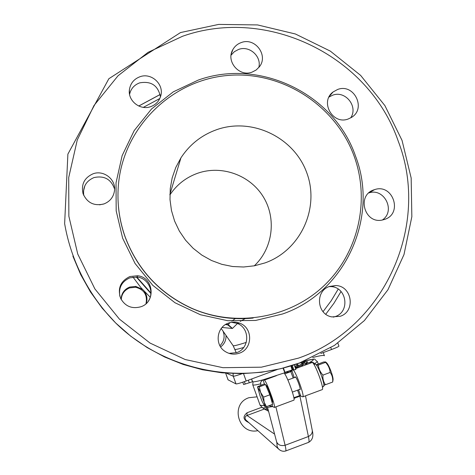 <?xml version="1.0" encoding="UTF-8"?>
<svg xmlns="http://www.w3.org/2000/svg" width="475" height="475" viewBox="0 0 475 475"><rect width="100%" height="100%" fill="white"/><g stroke="black" fill="none" stroke-linecap="round" stroke-linejoin="round"><path stroke-width="0.71" d="M295.094 367.312L303.282 363.393L302.539 364.889M300.859 364.551L302.011 363.143L303.282 363.393M316.57 365.168L318.357 365.026C318.707 368.802 320.233 372.162 322.935 375.113C322.62 378.765 323.463 381.971 325.464 384.726L323.908 384.809M325.684 362.015L326.574 362.781C327.792 363.856 329.323 366.854 331.176 371.777C332.577 375.767 333.207 378.438 333.058 379.804L332.678 382.043C333.017 378.421 332.185 375.214 330.184 372.424C329.804 368.624 328.267 365.263 325.571 362.36L325.565 361.914L323.517 362.021L316.291 364.788M228.54 323.065C232.287 321.759 236.01 321.807 239.715 323.202C253.098 327.726 252.878 348.941 239.376 353.18C234.3 354.884 229.508 354.285 225.002 351.387C214.356 344.767 216.618 326.818 228.54 323.065M229.045 353.37L236.698 352.61C249.874 348.472 250.093 327.774 237.031 323.362L231.545 322.299M93.058 173.797C103.52 169.777 115.811 179.176 114.552 190.208C113.727 196.87 110.17 201.459 103.877 203.971C94.062 206.275 87.121 202.843 83.054 193.663C81.017 184.365 84.348 177.745 93.058 173.797M114.6 189.133C111.15 179.217 104.263 175.37 93.931 177.597C86.034 181.04 82.65 187.013 83.778 195.51M241.336 42.536C255.063 37.151 268.666 55.415 259.397 66.773L256.132 70.015L252.035 72.147C239.174 77.223 225.607 61.168 232.916 49.507C234.858 46.152 237.66 43.831 241.336 42.536M258.804 67.521C261.802 56.412 249.422 45.279 238.64 49.418L234.377 51.674L231.07 55.171M373.968 189.834L374.579 189.632C392.867 183.184 403.204 213.572 384.685 219.385L382.381 220.014C364.473 224.224 356.392 195.195 373.968 189.834M382.339 220.02C395.99 210.977 384.228 187.465 368.802 192.945M329.496 286.449L335.7 285.552C352.082 285.742 355.918 311.386 340.272 316.267L331.9 316.902C316.766 314.61 314.913 290.926 329.496 286.449M333.379 317.128L335.19 316.588C350.467 311.826 346.726 286.799 330.731 286.609L329.092 286.603M337.588 89.496C353.988 82.977 366.7 108.71 351.393 117.456L348.27 118.964C332.755 125.228 319.55 101.739 333.088 91.966L337.588 89.496M350.692 117.871C358.5 106.596 345.361 90.119 332.613 95.214L328.997 97.054M139.923 76.754C151.561 72.283 164.647 84.722 160.603 96.395C158.971 101.389 155.658 104.809 150.682 106.655C140.125 110.693 127.692 100.783 129.414 89.674C130.423 83.362 133.926 79.058 139.923 76.754M160.455 96.876C158.098 85.494 151.163 80.827 139.662 82.87C134.229 84.912 130.868 88.742 129.574 94.359M129.895 276.539L137.512 275.755C153.674 277.168 156.293 302.053 140.748 306.797C131.919 309.142 125.228 306.363 120.674 298.472C117.349 288.491 120.424 281.176 129.895 276.539M148.402 301.043C154.69 291.983 148.289 278.172 137.299 277.067L129.871 277.833C121.837 281.461 118.501 287.624 119.848 296.311M354.207 156.376C370.328 200.866 358.298 253.193 323.962 285.748C289.643 318.28 235.933 327.714 191.704 308.263C159.82 293.556 137.631 269.764 125.151 236.888C118.732 218.749 116.612 200.183 118.792 181.195C125.222 125.923 172.027 80.685 226.617 75.561C281.206 70.134 335.683 104.892 354.207 156.376M150.189 297.19L140.956 287.666L132.976 277.073M230.078 322.596L228.154 324.579L226.053 324.223M235.392 318.535L231.842 321.076M254.291 265.828C272.828 248.461 276.693 218.595 263.346 196.899C250.129 175.121 221.7 164.807 197.683 173.238C186.052 177.407 176.789 184.632 169.896 194.91M216.867 129.61C252.344 117.135 294.316 137.524 306.868 173.019C319.936 208.323 300.509 250.444 264.943 262.936L254.434 265.798L243.58 267.003L232.613 266.517L221.831 264.326L211.494 260.496L201.851 255.105L193.147 248.294L185.583 240.219L179.354 231.076L174.61 221.095L171.469 210.514L170.002 199.595L170.246 188.599L172.193 177.804L175.792 167.461L180.951 157.831C189.78 144.394 201.75 134.989 216.867 129.61M145.997 303.697C147.63 295.046 144.192 289.572 135.678 287.262L129.687 287.886C124.456 290.059 121.642 293.96 121.256 299.6M121.101 299.321C121.374 293.425 124.242 289.334 129.705 287.048L135.814 286.413L142.47 289.394M99.542 204.838L104.084 203.894M293.158 378.041L290.848 371.628L291.988 370.844M293.966 398.383L295.402 397.866L296.204 396.833L296.596 397.421L295.967 397.165M293.229 369.942C296.21 372.406 304.855 396.619 302.83 396.833L300.794 396.144L300.521 395.378L296.246 396.868M299.499 395.622L297.534 390.177M290.848 371.628L284.745 373.89M291.472 365.72L292.861 369.586L293.52 369.253M292.861 369.586L292.22 370.191L290.872 365.91M283.421 368.03L284.97 372.329L292.291 369.847M299.689 389.381L300.111 389.654C300.408 389.132 299.939 387.101 298.698 383.557C297.083 379.282 295.943 377.037 295.278 376.823L295.171 377.293M260.811 385.189L260.686 382.274L262.58 379.941M264.48 384.127L263.031 379.816M310.597 363.072L310.323 362.223L312.491 362.253L314.028 363.048L314.812 364.206M267.835 409.99L266.113 407.77M304.689 360.982C313.898 358.613 315.709 358.993 310.133 362.128L310.323 362.223M265.816 385.225L266.048 385.142C266.79 385.474 268.238 388.52 270.388 394.292C272.062 399.053 272.757 401.761 272.484 402.414L272.448 402.426M259.314 386.846L265.531 384.548L264.1 383.972L257.628 386.686L259.314 386.846L260.567 392.291L257.575 387.018L260.098 396.114L262.016 401.084L264.842 406.576C265.27 406.719 265.038 405.264 264.142 402.224L260.567 392.291L263.595 397.112L264.142 402.224L266.445 406.659L264.783 406.535M322.863 386.626L323.742 386.276C324.271 385.148 323.499 381.609 321.427 375.654C318.594 368.214 316.528 364.343 315.228 364.052L313.975 364.515M323.606 386.329L323.267 386.466M322.145 389.648L322.222 389.619C324.698 389.185 314.688 362.217 312.164 362.49L295.569 368.618M265.531 384.548L269.842 394.796L263.595 397.112M269.842 394.796L272.662 404.35L266.445 406.659M285.671 372.471L263.287 379.745C257.177 381.425 253.62 382.084 252.605 381.728L243.616 384.53L242.778 382.179L243.616 384.53M271.92 404.623L272.603 406.564L274.36 407.425C276.112 407.259 266.154 380.137 264.349 380.142L263.287 379.745M306.268 362.942L305.645 363.31M245.795 419.936L245.777 419.912C244.542 417.905 244.94 416.433 246.982 415.494L247.083 412.745C242.523 416.611 243.087 419.888 248.775 422.572M262.289 407.485L264.343 409.04L266.392 409.272M274.592 434.114L246.982 415.494L264.343 409.04L268.559 411.255M298.223 363.452L302.522 362.3M304.582 361.849C306.933 361.404 307.853 361.493 307.349 362.116C306.274 363.209 302.272 365.168 295.343 368.006M291.965 370.654L294.138 377.678M301.393 366.468L302.676 365.495L302.836 365.934L302.676 365.495M306.28 362.936L306.458 362.562L306.203 362.746M298.561 365.655L297.783 364.515L296.952 364.753L294.874 366.7M293.793 400.193L293.853 400.17C295.824 399.962 286.544 374.365 284.026 373.059M272.662 406.553L268.874 405.757M300.521 395.378L298.514 389.815M312.645 357.527C319.717 355.656 323.635 355.051 324.395 355.71L324.425 355.757M294.203 364.842L295.895 369.526L292.754 370.019M302.373 361.897L302.747 362.93L303.774 363.031M303.786 363.043L303.246 361.558L303.786 363.043M304.321 361.131L304.867 362.633L303.65 362.668M292.238 365.477L293.568 369.182M284.97 372.329L285.54 372.453L284.673 372.353L283.142 368.107M283.035 368.131L284.668 372.353L289.346 371.996L293.544 369.229M296.198 396.886L293.859 397.735M300.681 395.817L296.596 397.421M304.208 362.508L303.786 361.344M219.925 345.741C224.105 341.555 225.15 336.698 223.054 331.17M144.566 291.668C147.048 295.331 147.606 299.268 146.235 303.478M226.005 335.415C226.225 340.195 224.438 344.037 220.638 346.94M222.057 327.477L232.435 328.457L238.26 322.715M240.249 321.379L245.254 318.594M232.435 328.457L228.154 324.585L227.572 324.829L232.435 328.457M225.524 324.538L227.572 324.829M320.767 353.489L331.503 349.535C336.353 347.706 338.829 346.566 338.93 346.103L337.856 343.122M228.077 379.828L236.022 383.919C237.132 383.996 240.51 383.022 246.169 380.986L277.281 369.52M330.184 372.424L322.935 375.113M332.678 382.043L325.464 384.726M325.571 362.36L318.357 365.026M182.471 36.296C267.835 5.967 369.307 56.258 398.287 141.312C430.736 225.126 384.578 328.189 298.526 358.114L261.392 367.181L222.965 367.692L185.208 359.539L150.088 343.087L119.439 319.135L94.887 288.919L77.728 253.994L68.857 216.208L68.715 177.531L77.265 139.977L94.014 105.48L118.032 75.78L148.046 52.351L182.471 36.296M72.883 256.138L80.673 274.556L90.499 291.988L102.226 308.21L115.704 323.006L130.75 336.187L147.173 347.587L164.742 357.052L183.231 364.468L202.398 369.74L221.985 372.822L241.751 373.665L261.428 372.281L280.772 368.695L299.535 362.959M252.189 318.155C231.242 320.031 211.031 316.754 191.556 308.317C159.743 293.639 137.613 269.907 125.163 237.102C121.558 227.02 119.302 216.659 118.4 206.019M355.603 156.317C334.489 94.187 260.235 57.718 198.259 80.079L173.28 91.847L151.555 108.953L134.211 130.566L122.146 155.622L116.025 182.845L116.185 210.858L122.639 238.213L135.06 263.483L152.819 285.374L174.984 302.747L200.397 314.729L227.751 320.72L255.621 320.453L282.607 313.975C345.2 292.547 379.252 217.538 355.603 156.317M150.86 293.467L136.272 276.961M150.878 292.986L136.747 277.002M160.152 94.549L138.765 106.038M83.463 191.235L84.888 185.683M143.343 107.362L159.796 98.527M291.401 371.367L284.715 373.855M314.646 363.868L317.353 361.522C312.586 358.168 318.03 358.518 304.819 360.929M310.353 362.312L306.707 363.244M261.808 407.259L247.083 412.745M264.349 380.142L276.498 375.654M306.82 364.462L306.411 363.327M252.73 384.72L252.759 384.798C253.145 385.344 255.74 385.029 260.543 383.853M264.118 405.591L260.134 405.3M279.561 449.861L278.19 448.56L277.091 446.542L276.883 442.878M306.957 364.414L306.517 363.185M298.247 365.803L297.783 364.515M297.469 366.178L296.952 364.753M302.195 366.172L302.064 365.821M275.886 406.855L285.107 445.283C285.95 448.839 286.128 450.745 285.635 451.007L285.576 451.024M312.212 430.154L312.218 430.166C312.627 432.85 311.363 434.969 308.412 436.519L285.107 445.283C280.85 446.156 278.017 444.992 276.616 441.786L276.551 441.548M299.891 396.138L308.412 436.519C309.142 440.016 309.225 441.958 308.655 442.338L308.578 442.367M252.468 381.674L251.513 379.014M252.605 381.728L251.613 378.979M249.215 382.607L248.342 380.184M245.243 384.073L244.364 381.633M293.936 370.102L292.267 365.471M293.301 369.948L293.182 369.615M338.206 289.109L331.194 300.764L323.042 311.671M235.018 349.315L235.036 349.368C235.362 349.701 238.242 349.077 243.675 347.486M246.276 342.41C238.23 344.933 233.872 346.055 233.195 345.77L233.148 345.705M226.468 373.207L233.261 376.242L233.071 373.57M236.022 383.919L233.261 376.242C234.157 376.313 237.162 375.452 242.256 373.659M330.843 347.706L331.503 349.535M243.521 373.635L246.169 380.986M225.678 373.148L228.107 379.905M302.723 363.88L302.664 364.527M237.031 323.362L239.715 323.202M368.867 192.886L374.579 189.632M330.731 286.609L335.7 285.552M137.299 277.067L137.512 275.755M180.607 32.538L218.69 24.409L257.592 24.932L295.402 33.992L330.297 51.098L360.614 75.377L384.91 105.628L402.04 140.398L411.166 178.024L411.843 216.695L403.993 254.558L387.938 289.762L364.402 320.56L334.477 345.39L299.606 362.947C237.963 385.712 164.083 370.179 116.007 323.303C89.128 296.198 71.054 261.143 64.636 223.642L67.883 154.12L108.852 78.731L180.5 32.573M253.157 318.06C231.883 320.138 211.351 316.884 191.556 308.317L191.704 308.263M160.14 94.495L138.718 106.014M324.752 384.792L322.442 387.386M318.238 363.969L317.407 361.665M257.088 396.833L248.9 397.712M272.484 402.414L272.127 402.545M300.218 389.185L292.386 392.089M295.699 377.097L287.874 379.994M257.575 387.018L257.628 386.686M253.044 381.817L252.759 384.798L260.169 405.401C264.136 408.381 258.94 408.672 272.65 406.558M245.771 419.912L278.487 448.911M248.858 397.729C229.811 403.815 238.284 435.118 257.883 430.647M304.992 365.138L307.349 362.116M306.63 363.037L307.105 364.355M322.222 389.619L302.83 396.833M278.54 448.958C280.689 451.001 283.058 451.683 285.635 451.007M276.604 441.756L277.103 443.953M312.301 430.647C313.714 436.198 312.503 440.093 308.655 442.338L285.647 451.001M276.616 441.786L267.591 407.58M312.218 430.166L305.508 395.835M293.853 400.17L274.36 407.425M323.261 352.569L324.395 355.71M341.032 291.507L333.967 303.228L325.785 314.207M135.814 286.413L135.678 287.262M180.951 157.831L169.908 194.305M221.213 328.51L233.195 345.77L236.259 352.759M129.408 93.225L129.414 89.674M329.448 96.205L333.088 91.966M231.272 53.942L232.916 49.507M83.196 194.091L83.054 193.663M228.077 379.881L225.655 373.148"/></g></svg>
